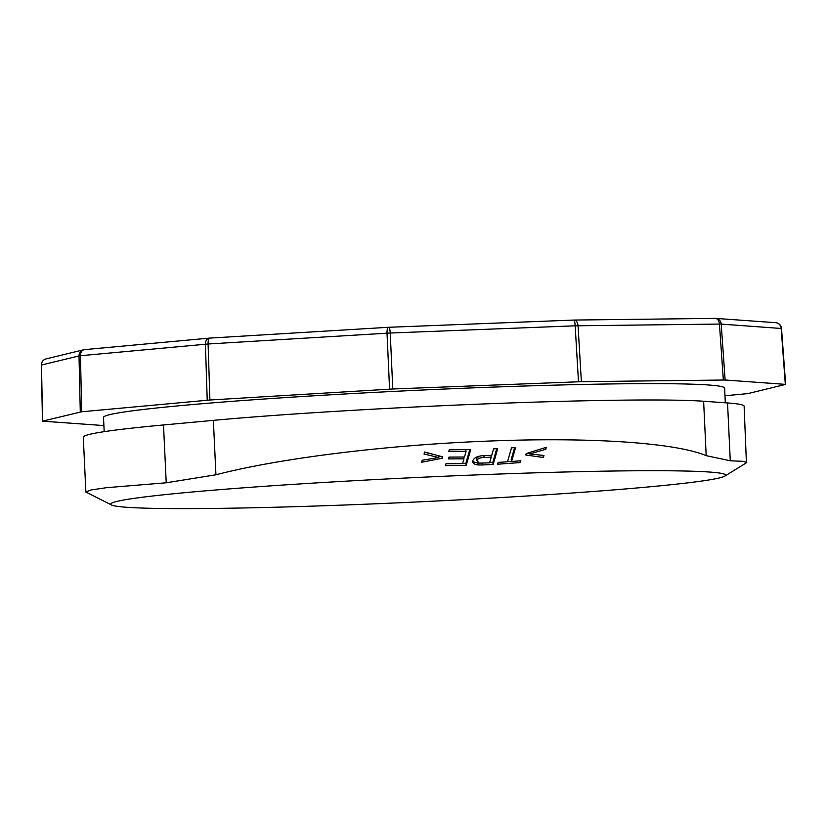 <?xml version="1.0" encoding="UTF-8"?>
<svg xmlns="http://www.w3.org/2000/svg" width="827" height="827" viewBox="0 0 827 827"><rect width="100%" height="100%" fill="white"/><g stroke="black" fill="none" stroke-linecap="round" stroke-linejoin="round"><path stroke-width="1.24" d="M724.979 395.761L747.835 393.611L785.65 384.39L725.124 380.007L581.371 381.671L392.784 388.99L209.903 400.01L81.728 411.763L42.477 421.17L103.892 425.574M104.181 431.663L103.509 417.428A310.9 12.353 -2.7 0 1 413.479 390.447A310.9 12.353 -2.7 0 1 724.617 388.132L725.31 402.801M490.856 455.388L491.207 457.166L489.574 462.841L479.278 463.13L476.89 460.587L476.507 458.613L478.978 456.266M491.207 457.166L484.157 457.476C480.239 457.507 477.81 458.551 476.89 460.587L476.455 459.502M484.157 457.476L483.816 455.687M476.445 459.471L476.507 458.613M527.171 453.289L529.642 453.661M539.101 455.005L543.029 455.398M511.541 461.27L507.551 461.569M520.018 460.815L520.348 462.562L520.876 460.742L511.582 461.497L511.2 459.512L514.621 447.614M462.613 463.513L465.797 463.451L469.757 449.65M441.091 456.442L438.568 456.949M424.551 452.255L432.593 454.199M478.761 463.027L474.874 462.51L472.682 461.021M496.738 448.699L492.789 462.489L489.636 462.644M542.998 455.512L543.38 457.496L543.959 455.491L529.693 453.951L529.435 452.596M545.448 447.562L545.779 449.278L529.693 453.951M545.779 449.278L546.358 447.273L526.189 453.589L525.786 454.995L543.38 457.496M511.582 461.497L515.593 447.541L511.5 447.831L507.489 461.786L498.174 462.386L497.647 464.216L520.348 462.562M492.789 462.489L493.171 464.464L482.451 464.96L482.069 462.986M493.171 464.464L497.699 448.658L493.585 448.854L491.724 455.346L484.798 455.646A339.556 13.49 -2.7 0 0 484.57 455.656C478.285 455.698 474.336 457.403 472.744 460.773L472.889 462.707L475.246 464.485L478.161 464.97L477.779 462.986M466.046 451.532L464.485 457L449.03 457.093L448.503 458.902L463.957 458.82L462.562 463.678L445.97 463.751L445.453 465.57L466.18 465.436L470.708 449.63L449.237 449.816L448.71 451.625L466.046 451.532L465.704 449.723M463.957 458.82L463.606 457.011M465.797 463.451L466.18 465.436M424.034 454.023L438.672 457.507L422.225 460.236L421.636 462.241L442.249 458.261L442.662 456.845L424.623 452.018L424.034 454.023M438.331 455.718L438.672 457.507M441.949 456.659L442.249 458.261M478.161 464.97L482.451 464.96M111.542 504.997A307.789 12.229 -2.7 0 1 479.319 474.791A307.789 12.229 -2.7 0 1 724.865 476.083A307.789 12.229 -2.7 0 1 357.006 504.542A307.789 12.229 -2.7 0 1 111.542 504.997L85.874 492.013L83.289 437.194A320.225 12.715 -2.7 0 1 163.498 424.964L213.366 420.364A289.14 11.485 -2.7 0 1 703.622 401.24L727.543 402.956A320.225 12.715 -2.7 0 1 744.124 406.202L746.409 462.779M727.543 402.956L730.272 460.784L742.605 461.301L746.76 462.355M730.272 460.784L706.186 455.656C674.708 442.435 588.628 437.059 488.974 441.06C389.713 444.812 281.242 457.786 215.94 474.781L166.227 482.782L106.538 487.682L91.022 489.956L85.874 492.013M42.601 421.119L41.474 365.027L79.537 355.806L208.104 344.001L388.618 333.095L575.168 325.817L720.503 324.05L781.37 328.495M80.291 411.949L79.01 355.889A6.223 6.089 76.3 0 1 83.641 349.78L46.095 358.908A6.223 6.089 76.3 0 0 41.474 365.027L41.474 365.027M207.226 400.206L205.416 344.197A6.223 4.652 84.7 0 1 209.51 338.109L84.53 349.625A6.223 4.652 84.7 0 0 80.446 355.713L81.728 411.763M389.579 389.155L387.026 333.188A6.223 1.964 86.5 0 1 388.638 327.285L209.707 338.098A6.223 1.964 86.5 0 0 208.104 344.001L209.903 400.01M392.784 388.99L390.241 333.033A6.223 1.251 87.8 0 0 388.762 327.285L573.7 320.07A6.223 1.251 87.8 0 1 575.168 325.817L578.486 381.754M723.346 379.986L719.438 324.06A6.223 4.125 89.3 0 0 715.262 318.385A6.223 4.125 89.3 0 0 715.035 318.395M581.371 381.671L578.052 325.735A6.223 4.125 89.3 0 0 573.866 320.059L715.262 318.385A6.223 6.223 0 0 1 715.779 318.395A6.223 5.892 94.1 0 1 721.216 324.081L725.124 380.007M785.33 384.328L781.174 328.381A6.223 5.892 94.1 0 0 775.736 322.695L715.779 318.395A6.223 5.892 94.1 0 0 715.531 318.385M209.582 338.109A6.223 4.652 84.7 0 0 209.51 338.109A6.223 6.223 0 0 1 209.624 338.109A6.223 6.223 0 0 1 209.707 338.098A6.223 1.964 86.5 0 1 209.789 338.098L388.556 327.296M388.814 327.285L573.649 320.07A6.223 1.251 87.8 0 1 573.7 320.07A6.223 6.223 0 0 1 573.773 320.07A6.223 4.125 89.3 0 1 573.866 320.059A6.223 6.223 0 0 0 573.773 320.07M84.116 349.676A6.223 6.089 76.3 0 0 83.641 349.78A6.223 6.223 0 0 1 84.53 349.625A6.223 4.652 84.7 0 1 84.809 349.614M703.622 401.24L706.186 455.656M213.366 420.364L215.94 474.781M163.498 424.964L166.227 482.782M42.477 421.17L41.35 365.069A6.223 6.223 0 0 1 46.095 358.908M785.65 384.379L781.494 328.433A6.223 6.223 0 0 0 775.736 322.695M724.865 476.083L746.409 462.789"/></g></svg>
